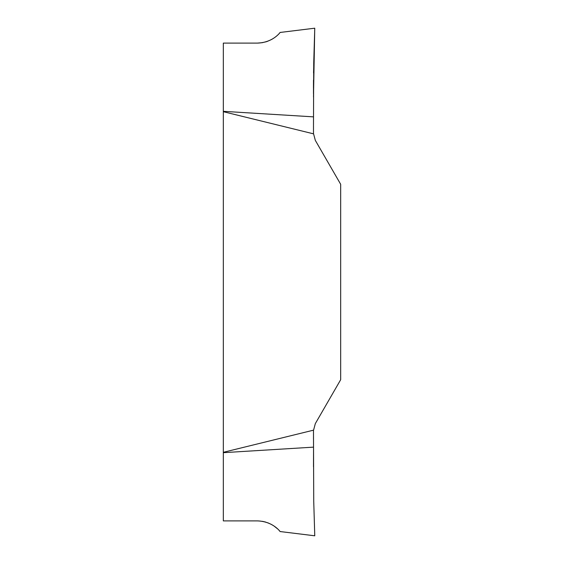<?xml version="1.0" encoding="UTF-8"?>
<svg xmlns="http://www.w3.org/2000/svg" width="564" height="564" viewBox="0 0 564 564"><rect width="100%" height="100%" fill="white"/><g stroke="black" fill="none" stroke-linecap="round" stroke-linejoin="round"><path stroke-width="0.85" d="M313.725 501.079L314.761 535.645L313.725 501.079L313.478 430.515L315.325 423.62L340.677 379.706L340.677 184.294L315.325 140.38L313.478 133.485L313.485 125.349M313.485 432.221L313.485 430.17L223.323 452.314L223.323 111.686L313.485 133.83L313.485 131.067M313.485 128.296L313.485 129.212M313.485 124.947L313.725 62.921L314.761 28.355L313.725 62.921M223.323 111.686L223.323 43.104L257.41 43.104L262.471 42.667M313.492 80.025L313.485 93.751M265.637 41.933L267.787 41.214M271.425 39.558L272.363 39.029M273.314 38.444L273.723 38.183M257.41 43.104C273.575 42.638 280.787 31.485 280.096 32.458C281.006 31.076 274.09 42.526 257.41 43.104M257.41 520.896C273.575 521.362 280.787 532.515 280.096 531.542C281.006 532.924 274.09 521.474 257.41 520.896L223.323 520.896L223.323 452.673L313.542 447.139L313.499 466.745M277.488 528.778L273.871 525.916M271.411 524.435L267.787 522.786M265.637 522.067L262.471 521.333M223.323 452.673L223.323 452.314M313.485 433.815L313.485 434.71M313.485 436.635L313.485 439.053M313.499 96.987L314.726 29.138L313.556 72.932M313.485 81.096L313.464 87.928M223.323 111.327L313.542 116.861M280.096 32.458L314.761 28.2M280.096 531.542L314.761 535.8"/></g></svg>
